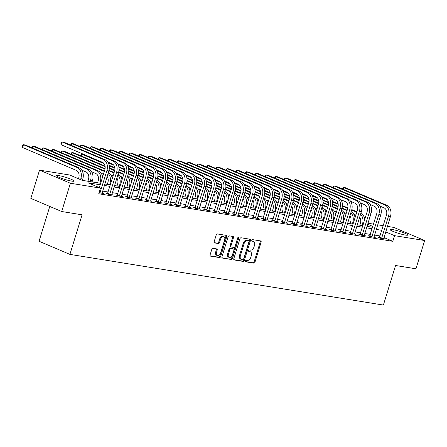 <?xml version="1.0" encoding="UTF-8"?>
<svg xmlns="http://www.w3.org/2000/svg" width="447" height="447" viewBox="0 0 447 447"><rect width="100%" height="100%" fill="white"/><g stroke="black" fill="none" stroke-linecap="round" stroke-linejoin="round"><path stroke-width="0.67" d="M245.47 260.964A0.821 0.531 113 0 0 245.682 261.802A0.821 0.531 113 0 0 245.761 261.83L253.868 263.138A1.168 0.76 113 0 0 254.969 262.149L261.115 242.173A1.168 0.76 113 0 0 260.808 240.978A1.168 0.76 113 0 0 260.696 240.944L252.589 239.631A0.821 0.531 113 0 0 251.817 240.324A0.821 0.531 113 0 0 252.03 241.162A0.821 0.531 113 0 0 252.114 241.184L253.164 241.358A3.744 2.431 113 0 1 253.533 241.464A3.744 2.431 113 0 1 254.511 245.302L253.997 246.967A3.744 2.431 113 0 1 250.465 250.124L249.415 249.951A0.821 0.531 113 0 0 248.644 250.644A0.821 0.531 113 0 0 248.856 251.482A0.821 0.531 113 0 0 248.94 251.505L249.985 251.678A3.744 2.431 113 0 1 250.359 251.784A3.744 2.431 113 0 1 251.337 255.623L250.823 257.288A3.744 2.431 113 0 1 247.292 260.445L246.241 260.271A0.821 0.531 113 0 0 245.47 260.964M58.753 175.587A9.292 1.117 -162.9 0 1 68.659 178.308A9.292 1.117 -162.9 0 1 74.135 181.085A9.292 1.117 -162.9 0 1 71.755 181.119A9.292 1.117 -162.9 0 1 61.842 178.403A9.292 1.117 -162.9 0 1 56.372 175.621A9.292 1.117 -162.9 0 1 58.753 175.587M392.427 229.54A9.292 1.117 -162.9 0 1 402.339 232.261A9.292 1.117 -162.9 0 1 407.815 235.038A9.292 1.117 -162.9 0 1 405.435 235.072A9.292 1.117 -162.9 0 1 395.522 232.351A9.292 1.117 -162.9 0 1 390.047 229.574A9.292 1.117 -162.9 0 1 392.427 229.54M212.917 248.303A1.168 0.76 113 0 0 211.817 249.292L210.09 254.896A1.168 0.76 113 0 0 210.397 256.092A1.168 0.76 113 0 0 210.515 256.125L219.511 257.584A1.168 0.76 113 0 0 220.617 256.595L226.763 236.619A1.168 0.76 113 0 0 226.456 235.424A1.168 0.76 113 0 0 226.338 235.39L217.343 233.932A1.168 0.76 113 0 0 216.236 234.921L214.152 241.687A1.168 0.76 113 0 0 214.459 242.889A1.168 0.76 113 0 0 214.577 242.922L218.427 243.542A1.168 0.76 113 0 0 219.533 242.559L220.561 239.201A3.129 2.034 113 0 1 223.83 236.653A3.129 2.034 113 0 1 224.645 239.86L220.6 253.013A3.129 2.034 113 0 1 217.331 255.561A3.129 2.034 113 0 1 216.516 252.354L217.192 250.158A1.168 0.76 113 0 0 216.884 248.962A1.168 0.76 113 0 0 216.773 248.929L212.917 248.303M387.42 226.378L393.801 227.411L424.65 240.531L415.956 268.792L395.561 265.496L383.386 305.066L69.911 254.382L82.08 214.811L61.692 211.515L70.386 183.248L39.537 170.128L69.637 175L82.147 180.32L100.636 183.309M424.65 240.531L394.545 235.664L385.716 231.909M100.189 184.773L87.981 182.801L100.491 188.12L98.748 193.769L392.807 241.313L394.545 235.664M100.491 188.12L70.386 183.248M233.809 258.729A1.168 0.76 113 0 0 234.111 259.93A1.168 0.76 113 0 0 234.228 259.964L243.229 261.417A1.168 0.76 113 0 0 244.33 260.433L250.476 240.458A1.168 0.76 113 0 0 250.169 239.257A1.168 0.76 113 0 0 250.057 239.223L241.056 237.77A1.168 0.76 113 0 0 239.955 238.754L233.809 258.729M231.367 259.5L222.371 258.048A1.168 0.76 113 0 1 222.254 258.014A1.168 0.76 113 0 1 221.952 256.813L228.093 236.837A1.168 0.76 113 0 1 229.199 235.848L233.049 236.474A1.168 0.76 113 0 1 233.166 236.508A1.168 0.76 113 0 1 233.474 237.709L230.982 245.805A1.168 0.76 113 0 0 231.283 247.007A1.168 0.76 113 0 0 231.401 247.04L233.954 247.454A1.168 0.76 113 0 0 235.061 246.465L237.653 238.033A0.821 0.531 113 0 1 238.508 237.368A0.821 0.531 113 0 1 238.72 238.206L232.474 258.511A1.168 0.76 113 0 1 231.367 259.5L221.991 257.763M392.807 241.313L383.979 237.558M380.073 235.96L374.552 235.066M370.362 234.39L364.841 233.496M360.651 232.82L355.13 231.926M350.94 231.25L345.419 230.356M341.229 229.68L335.708 228.786M331.518 228.11L325.997 227.216M321.806 226.54L316.28 225.646M312.095 224.97L306.569 224.076M302.384 223.399L296.858 222.505M292.673 221.829L287.147 220.935M282.962 220.259L277.436 219.365M273.251 218.689L267.725 217.795M263.54 217.119L258.014 216.225M253.829 215.549L248.303 214.655M244.118 213.979L238.592 213.085M234.407 212.409L228.881 211.515M224.696 210.839L219.17 209.945M214.985 209.269L209.459 208.375M205.274 207.699L199.748 206.805M195.562 206.128L190.036 205.234M185.851 204.558L180.325 203.664M176.14 202.988L170.614 202.094M166.429 201.418L160.903 200.524M156.718 199.848L151.192 198.954M147.007 198.278L141.481 197.384M137.296 196.708L131.77 195.814M127.579 195.138L122.059 194.244M117.868 193.568L112.348 192.674M108.157 191.998L102.637 191.104M379.481 237.569L378.218 237.363L380.302 238.251L384.962 239.005L383.705 238.469M369.77 235.999L368.507 235.792L370.591 236.681L375.251 237.435L373.994 236.899M360.058 234.429L358.79 234.222L360.88 235.111L365.54 235.865L364.283 235.329L364.271 235.658M350.347 232.859L349.079 232.652L351.169 233.541L355.829 234.295L354.572 233.759L354.56 234.088M340.636 231.289L339.368 231.082L341.452 231.971L346.118 232.725L344.861 232.189M330.925 229.719L329.657 229.512L331.741 230.401L336.407 231.155L335.149 230.618M321.214 228.149L319.946 227.942L322.03 228.83L326.696 229.579L325.438 229.048M311.503 226.579L310.235 226.372L312.319 227.26L316.984 228.009L315.727 227.478L315.716 227.808M301.792 225.009L300.524 224.802L302.608 225.69L307.273 226.439L306.016 225.908L306.005 226.238M292.081 223.439L290.813 223.232L292.897 224.12L297.562 224.869L296.3 224.338M282.37 221.868L281.102 221.662L283.186 222.55L287.851 223.299L286.588 222.768M272.659 220.298L271.39 220.092L273.475 220.98L278.14 221.729L276.877 221.198M262.948 218.728L261.679 218.522L263.764 219.41L268.429 220.159L267.166 219.628L267.161 219.958M253.237 217.158L251.968 216.951L254.052 217.84L258.712 218.589L257.455 218.058L257.45 218.387M243.526 215.588L242.257 215.381L244.341 216.27L249.001 217.018L247.744 216.488M233.815 214.018L232.546 213.811L234.63 214.694L239.29 215.448L238.033 214.918M224.103 212.448L222.835 212.241L224.919 213.124L229.579 213.878L228.322 213.348M214.392 210.872L213.124 210.671L215.208 211.554L219.868 212.308L218.611 211.777L218.605 212.107M204.681 209.302L203.413 209.101L205.497 209.984L210.157 210.738L208.9 210.207L208.894 210.537M194.97 207.732L193.702 207.531L195.786 208.414L200.446 209.168L199.189 208.637M185.259 206.162L183.991 205.961L186.075 206.844L190.735 207.598L189.478 207.067M175.548 204.592L174.28 204.391L176.364 205.274L181.024 206.028L179.767 205.497M165.837 203.022L164.569 202.821L166.653 203.703L171.313 204.458L170.056 203.927L170.044 204.257M156.126 201.452L154.858 201.251L156.942 202.133L161.602 202.888L160.344 202.357M146.415 199.882L145.146 199.68L147.231 200.563L151.891 201.318L150.633 200.787M136.704 198.312L135.435 198.11L137.52 198.993L142.18 199.748L140.922 199.217M126.993 196.741L125.724 196.54L127.808 197.423L132.468 198.177L131.211 197.641L131.2 197.976M117.282 195.171L116.013 194.97L118.097 195.853L122.757 196.607L121.5 196.071L121.489 196.406M107.571 193.601L106.302 193.4L108.386 194.283L113.046 195.037L111.789 194.501M102.078 192.931L103.335 193.467L99.055 192.774M49.768 206.447L39.062 241.263L69.911 254.382M61.692 211.515L30.837 198.395L39.537 170.128M367.993 223.237L373.519 224.131M377.704 224.807L383.23 225.701M372.815 226.422L367.685 224.238M104.827 183.985L110.348 184.879M114.538 185.555L120.059 186.449M124.249 187.125L129.77 188.019M133.96 188.695L139.481 189.589M143.671 190.266L149.192 191.16M153.382 191.836L158.903 192.73M163.094 193.406L168.62 194.3M172.805 194.976L178.331 195.87M182.516 196.546L188.042 197.44M192.227 198.116L197.753 199.01M201.938 199.686L207.464 200.58M211.649 201.256L217.175 202.15M221.36 202.826L226.886 203.72M231.071 204.396L236.597 205.29M240.782 205.966L246.308 206.86M250.493 207.537L256.019 208.431M260.204 209.107L265.73 210.001M269.915 210.677L275.441 211.571M279.626 212.247L285.152 213.141M289.338 213.817L294.864 214.711M299.049 215.387L304.575 216.281M308.76 216.957L314.286 217.851M318.471 218.527L323.997 219.421M328.182 220.097L333.708 220.991M337.893 221.667L343.419 222.561M347.61 223.237L353.13 224.131M357.321 224.807L362.841 225.701M367.032 226.378L372.552 227.272M381.811 230.306L376.29 229.412M372.1 228.735L366.579 227.841M362.388 227.165L356.868 226.271M352.677 225.595L347.157 224.701M342.966 224.025L337.446 223.131M333.255 222.455L327.735 221.561M323.544 220.885L318.024 219.991M313.833 219.315L308.313 218.421M304.122 217.745L298.602 216.851M294.411 216.175L288.891 215.281M284.7 214.605L279.179 213.711M274.989 213.035L269.468 212.141M265.278 211.465L259.757 210.571M255.567 209.894L250.046 209M245.856 208.324L240.335 207.43M236.145 206.754L230.618 205.86M226.433 205.184L220.907 204.29M216.722 203.614L211.196 202.72M207.011 202.044L201.485 201.15M197.3 200.474L191.774 199.58M187.589 198.904L182.063 198.01M177.878 197.334L172.352 196.44M168.167 195.764L162.641 194.87M158.456 194.194L152.93 193.3M148.745 192.623L143.219 191.729M139.034 191.053L133.508 190.159M129.323 189.483L123.797 188.589M119.612 187.913L114.086 187.019M109.901 186.343L104.374 185.449M250.359 251.784L249.527 251.426A3.744 2.431 113 0 0 249.152 251.32L249.985 251.678M248.638 251.236L249.152 251.32M253.533 241.464L252.7 241.106A3.744 2.431 113 0 0 252.326 241L253.164 241.358M251.812 240.916L252.326 241M245.464 261.556L253.03 262.786A1.168 0.76 113 0 0 254.136 261.797L260.283 241.821A1.168 0.76 113 0 0 260.243 240.872M233.848 259.679L242.391 261.065A1.168 0.76 113 0 0 243.498 260.076L249.644 240.1A1.168 0.76 113 0 0 249.605 239.151M242.866 259.729A0.821 0.531 113 0 0 243.637 259.036L249.035 241.503A0.821 0.531 113 0 0 248.823 240.665A0.821 0.531 113 0 0 248.739 240.642L247.632 240.464A3.744 2.431 113 0 0 244.101 243.621L240.413 255.606A3.744 2.431 113 0 0 241.391 259.444A3.744 2.431 113 0 0 241.76 259.551L242.866 259.729M248.057 240.352A0.821 0.531 113 0 0 247.984 240.307A0.821 0.531 113 0 0 247.906 240.285L248.739 240.642M241.391 259.444L240.553 259.087A3.744 2.431 113 0 1 239.581 255.248L243.269 243.263A3.744 2.431 113 0 1 246.8 240.106L247.906 240.285M230.568 246.688A1.168 0.76 113 0 1 230.451 246.655A1.168 0.76 113 0 1 230.144 245.453L232.636 237.351A1.168 0.76 113 0 0 232.596 236.402M230.535 259.148A1.168 0.76 113 0 0 231.641 258.159L237.888 237.849A0.821 0.531 113 0 0 237.938 237.547M228.395 254.214A3.129 2.034 113 0 0 229.21 257.422A3.129 2.034 113 0 0 232.474 254.874L233.898 250.242A1.168 0.76 113 0 0 233.591 249.04A1.168 0.76 113 0 0 233.479 249.007L230.92 248.593A1.168 0.76 113 0 0 229.819 249.582L228.395 254.214L227.557 253.857A3.129 2.034 113 0 0 228.372 257.07L229.21 257.422M232.865 248.744A1.168 0.76 113 0 0 232.758 248.688A1.168 0.76 113 0 0 232.641 248.655L233.479 249.007M227.557 253.857L228.987 249.225A1.168 0.76 113 0 1 230.088 248.241L232.641 248.655M217.331 255.561L216.499 255.203A3.129 2.034 113 0 1 215.683 251.996L216.359 249.806A1.168 0.76 113 0 0 216.32 248.856M223.83 236.653L222.992 236.295A3.129 2.034 113 0 0 219.728 238.849L220.561 239.201M214.197 242.643L217.594 243.19A1.168 0.76 113 0 0 218.695 242.201L219.728 238.849M210.129 255.846L218.678 257.226A1.168 0.76 113 0 0 219.779 256.243L225.925 236.267A1.168 0.76 113 0 0 225.886 235.318M359.807 225.21L360.383 223.349A5.956 4.476 -80.8 0 0 359.628 217.303M360.561 214.269A8.934 6.711 99.2 0 1 362.467 224.232L362.053 225.573M355.924 215.057L353.711 214.119M321.605 196.753L326.489 198.831M332.512 201.396L338.122 203.782M342.43 205.609L347.844 207.916M351.789 209.593L356.929 211.777M321.985 197.429L327.372 199.72M332.613 201.949L338.2 204.324M342.396 206.112L347.755 208.391M351.66 210.051L356.79 212.23M360.818 213.431A8.934 6.711 99.2 0 1 364.797 219.343M383.694 238.799L390.471 216.454L388.527 216.141L381.565 238.452M379.319 237.832L386.443 215.253A5.956 4.476 -80.8 0 0 384.012 207.827L379.771 206.022M342.553 189.047L342.894 187.947L343.654 187.466L384.884 205A8.934 6.711 99.2 0 1 388.527 216.141M343.095 189.277L343.654 187.466L345.598 187.779L386.828 205.313A8.934 6.711 99.2 0 1 390.471 216.454M379.676 237.251L381.76 238.139M350.096 223.64L350.671 221.779A5.956 4.476 -80.8 0 0 349.917 215.733M350.85 212.699A8.934 6.711 99.2 0 1 352.756 222.662L352.342 224.003M346.213 213.487L343.994 212.548M311.889 195.183L316.778 197.261M322.801 199.826L328.411 202.212M332.713 204.039L338.133 206.346M342.078 208.023L347.218 210.207M312.274 195.859L317.661 198.15M322.896 200.379L328.489 202.754M332.685 204.542L338.044 206.816M341.949 208.481L347.079 210.66M351.107 211.861A8.934 6.711 99.2 0 1 355.086 217.773M340.385 222.07L340.96 220.209A5.956 4.476 -80.8 0 0 340.206 214.163M341.139 211.129A8.934 6.711 99.2 0 1 343.045 221.092L342.631 222.433M336.502 211.917L334.283 210.978M302.178 193.612L307.067 195.691M313.09 198.256L318.7 200.642M323.002 202.469L328.422 204.776M332.367 206.453L337.507 208.637M302.563 194.289L307.949 196.579M313.185 198.809L318.772 201.184M322.974 202.972L328.333 205.246M332.238 206.911L337.368 209.09M341.396 210.291A8.934 6.711 99.2 0 1 345.375 216.203M330.674 220.5L331.249 218.639A5.956 4.476 -80.8 0 0 330.495 212.593M331.428 209.559A8.934 6.711 99.2 0 1 333.333 219.522L332.92 220.863M326.791 210.347L324.572 209.408M292.467 192.042L297.356 194.121M303.379 196.686L308.989 199.071M313.291 200.899L318.711 203.206M322.656 204.882L327.796 207.067M292.852 192.718L298.238 195.009M303.474 197.239L309.061 199.613M313.263 201.401L318.622 203.676M322.527 205.341L327.657 207.52M331.685 208.721A8.934 6.711 99.2 0 1 335.663 214.633M373.983 237.228L380.76 214.884L378.816 214.571L371.854 236.882M369.608 236.262L376.732 213.683A5.956 4.476 -80.8 0 0 374.301 206.257L370.06 204.452M332.842 187.477L333.183 186.377L333.943 185.896L375.173 203.43A8.934 6.711 99.2 0 1 378.816 214.571M333.384 187.706L333.943 185.896L335.887 186.209L377.117 203.743A8.934 6.711 99.2 0 1 380.76 214.884M369.965 235.681L372.049 236.569M367.406 202.173L365.462 201.86L324.231 184.326L326.176 184.639L367.406 202.173A8.934 6.711 99.2 0 1 371.049 213.314L364.283 235.312M365.462 201.86A8.934 6.711 99.2 0 1 369.105 213.001L362.143 235.312M359.896 234.692L367.021 212.113A5.956 4.476 -80.8 0 0 364.59 204.687L360.349 202.882M323.131 185.907L323.472 184.807L324.231 184.326L323.673 186.136M360.254 234.111L362.338 234.999M357.695 200.602L355.751 200.29L314.52 182.756L316.465 183.069L357.695 200.602A8.934 6.711 99.2 0 1 361.338 211.744L354.572 233.742M355.751 200.29A8.934 6.711 99.2 0 1 359.394 211.431L352.432 233.742M350.185 233.122L357.309 210.543A5.956 4.476 -80.8 0 0 354.879 203.117L350.638 201.312M313.42 184.337L313.76 183.236L314.52 182.756L313.962 184.566M350.543 232.541L352.627 233.429M320.963 218.929L321.538 217.069A5.956 4.476 -80.8 0 0 320.784 211.023M321.717 207.989A8.934 6.711 99.2 0 1 323.622 217.952L323.209 219.293M317.074 208.777L314.861 207.838M282.755 190.472L287.644 192.551M293.668 195.115L299.278 197.501M303.58 199.328L309 201.636M312.945 203.312L318.085 205.497M283.141 191.148L288.527 193.439M293.763 195.669L299.35 198.043M303.552 199.831L308.911 202.105M312.816 203.771L317.946 205.95M321.974 207.151A8.934 6.711 99.2 0 1 325.952 213.063M344.849 232.518L351.627 210.174L349.683 209.861L342.72 232.172M340.474 231.552L347.598 208.972A5.956 4.476 -80.8 0 0 345.168 201.547L340.927 199.742M303.709 182.767L304.049 181.666L304.809 181.186L346.039 198.719A8.934 6.711 99.2 0 1 349.683 209.861M304.251 182.996L304.809 181.186L306.754 181.499L347.984 199.032A8.934 6.711 99.2 0 1 351.627 210.174M340.832 230.97L342.916 231.859M311.252 217.359L311.827 215.499A5.956 4.476 -80.8 0 0 311.073 209.453M312.006 206.413A8.934 6.711 99.2 0 1 313.911 216.382L313.498 217.723M307.363 207.207L305.15 206.268M273.044 188.902L277.933 190.981M283.957 193.545L289.567 195.931M293.869 197.758L299.289 200.066M303.234 201.742L308.374 203.927M273.43 189.578L278.816 191.869M284.052 194.099L289.639 196.473M293.841 198.261L299.199 200.535M303.105 202.2L308.234 204.38M312.263 205.581A8.934 6.711 99.2 0 1 316.241 211.492M301.541 215.789L302.116 213.929A5.956 4.476 -80.8 0 0 301.362 207.883M302.295 204.843A8.934 6.711 99.2 0 1 304.2 214.811L303.787 216.152M297.652 205.637L295.439 204.698M263.333 187.332L268.222 189.411M274.246 191.975L279.856 194.361M284.158 196.188L289.578 198.496M293.523 200.172L298.663 202.357M263.719 188.008L269.105 190.299M274.341 192.528L279.928 194.903M284.13 196.691L289.488 198.965M293.394 200.63L298.523 202.809M302.552 204.011A8.934 6.711 99.2 0 1 306.53 209.922M291.83 214.219L292.405 212.359A5.956 4.476 -80.8 0 0 291.651 206.313M292.584 203.273A8.934 6.711 99.2 0 1 294.489 213.241L294.076 214.582M287.941 204.067L285.728 203.128M253.622 185.762L258.511 187.841M264.535 190.405L270.144 192.791M274.447 194.618L279.867 196.926M283.811 198.602L288.952 200.787M254.008 186.438L259.394 188.729M264.63 190.958L270.217 193.333M274.419 195.121L279.777 197.395M283.683 199.06L288.812 201.239M292.841 202.441A8.934 6.711 99.2 0 1 296.819 208.352M282.118 212.649L282.694 210.788A5.956 4.476 -80.8 0 0 281.94 204.743M282.873 201.703A8.934 6.711 99.2 0 1 284.778 211.671L284.365 213.012M278.23 202.497L276.017 201.558M243.911 184.192L248.8 186.27M254.824 188.835L260.433 191.221M264.736 193.048L270.156 195.356M274.1 197.032L279.241 199.217M244.297 184.868L249.683 187.159M254.919 189.388L260.506 191.763M264.708 193.551L270.066 195.825M273.972 197.49L279.101 199.669M283.13 200.871A8.934 6.711 99.2 0 1 287.108 206.782M272.407 211.079L272.983 209.218A5.956 4.476 -80.8 0 0 272.229 203.173M273.162 200.133A8.934 6.711 99.2 0 1 275.067 210.101L274.654 211.442M268.518 200.927L266.306 199.988M234.2 182.622L239.089 184.7M245.112 187.265L250.722 189.651M255.025 191.478L260.445 193.786M264.389 195.462L269.53 197.647M234.586 183.298L239.972 185.589M245.207 187.818L250.795 190.193M254.997 191.981L260.355 194.255M264.261 195.92L269.39 198.099M273.419 199.301A8.934 6.711 99.2 0 1 277.397 205.212M335.138 230.948L341.916 208.604L339.971 208.291L333.009 230.602M330.763 229.982L337.887 207.402A5.956 4.476 -80.8 0 0 335.457 199.977L331.216 198.172M293.997 181.197L294.338 180.096L295.098 179.616L336.328 197.149A8.934 6.711 99.2 0 1 339.971 208.291M294.539 181.426L295.098 179.616L297.043 179.929L338.273 197.462A8.934 6.711 99.2 0 1 341.916 208.604M331.121 229.4L333.205 230.289M325.427 229.378L332.205 207.034L330.26 206.721L323.298 229.032M321.052 228.411L328.176 205.832A5.956 4.476 -80.8 0 0 325.746 198.407L321.505 196.602M284.286 179.627L284.622 178.526L285.387 178.046L326.617 195.579A8.934 6.711 99.2 0 1 330.26 206.721M284.828 179.856L285.387 178.046L287.326 178.359L328.556 195.892A8.934 6.711 99.2 0 1 332.205 207.034M321.41 227.83L323.494 228.713M318.845 194.322L316.906 194.009L275.676 176.476L277.615 176.788L318.845 194.322A8.934 6.711 99.2 0 1 322.494 205.464L315.727 227.462M316.906 194.009A8.934 6.711 99.2 0 1 320.549 205.151L313.587 227.462M311.341 226.841L318.465 204.262A5.956 4.476 -80.8 0 0 316.035 196.836L311.794 195.032M274.575 178.057L274.911 176.956L275.676 176.476L275.117 178.286M311.699 226.26L313.783 227.143M309.134 192.752L307.195 192.439L265.965 174.906L267.904 175.218L309.134 192.752A8.934 6.711 99.2 0 1 312.783 203.893L306.016 225.891M307.195 192.439A8.934 6.711 99.2 0 1 310.838 203.581L303.876 225.891M301.63 225.271L308.754 202.692A5.956 4.476 -80.8 0 0 306.324 195.266L302.083 193.462M264.864 176.487L265.2 175.386L265.965 174.906L265.406 176.716M301.988 224.69L304.072 225.573M296.294 224.668L303.072 202.323L301.127 202.01L294.165 224.321M291.919 223.701L299.043 201.122A5.956 4.476 -80.8 0 0 296.612 193.696L292.372 191.892M255.153 174.917L255.488 173.816L256.254 173.335L297.484 190.869A8.934 6.711 99.2 0 1 301.127 202.01M255.695 175.146L256.254 173.335L258.193 173.648L299.423 191.182A8.934 6.711 99.2 0 1 303.072 202.323M292.277 223.12L294.361 224.003M262.696 209.509L263.272 207.648A5.956 4.476 -80.8 0 0 262.518 201.603M263.451 198.563A8.934 6.711 99.2 0 1 265.356 208.531L264.942 209.872M258.807 199.356L256.595 198.418M224.489 181.052L229.378 183.13M235.401 185.695L241.011 188.081M245.314 189.908L250.733 192.216M254.678 193.892L259.819 196.077M224.875 181.728L230.261 184.019M235.496 186.248L241.084 188.623M245.286 190.411L250.644 192.685M254.55 194.35L259.679 196.529M263.708 197.73A8.934 6.711 99.2 0 1 267.686 203.642M286.583 223.098L293.361 200.753L291.416 200.44L284.454 222.751M282.208 222.131L289.332 199.552A5.956 4.476 -80.8 0 0 286.901 192.126L282.66 190.321M245.442 173.347L245.777 172.246L246.543 171.765L287.773 189.299A8.934 6.711 99.2 0 1 291.416 200.44M245.984 173.576L246.543 171.765L248.482 172.078L289.712 189.612A8.934 6.711 99.2 0 1 293.361 200.753M282.565 221.55L284.65 222.433M252.985 207.939L253.561 206.078A5.956 4.476 -80.8 0 0 252.801 200.032M253.74 196.993A8.934 6.711 99.2 0 1 255.645 206.961L255.231 208.302M249.096 197.786L246.884 196.848M214.778 179.482L219.667 181.56M225.69 184.125L231.3 186.511M235.603 188.338L241.022 190.645M244.967 192.322L250.108 194.506M215.163 180.158L220.55 182.449M225.785 184.678L231.373 187.053M235.575 188.841L240.933 191.115M244.839 192.78L249.968 194.959M253.997 196.16A8.934 6.711 99.2 0 1 257.975 202.072M276.872 221.528L283.649 199.183L281.705 198.87L274.743 221.181M272.497 220.561L279.621 197.982A5.956 4.476 -80.8 0 0 277.19 190.556L272.944 188.751M235.731 171.777L236.066 170.676L236.832 170.195L278.062 187.729A8.934 6.711 99.2 0 1 281.705 198.87M236.273 172.006L236.832 170.195L238.771 170.508L280.001 188.042A8.934 6.711 99.2 0 1 283.649 199.183M272.854 219.98L274.939 220.863M243.274 206.369L243.85 204.508A5.956 4.476 -80.8 0 0 243.09 198.462M244.028 195.423A8.934 6.711 99.2 0 1 245.934 205.391L245.52 206.732M239.385 196.216L237.173 195.278M205.067 177.912L209.956 179.99M215.979 182.555L221.589 184.935M225.891 186.768L231.311 189.075M235.256 190.752L240.397 192.936M205.452 178.588L210.839 180.879M216.074 183.108L221.662 185.483M225.864 187.271L231.222 189.545M235.128 191.21L240.257 193.389M244.285 194.59A8.934 6.711 99.2 0 1 248.264 200.502M270.29 186.472L268.351 186.159L227.121 168.625L229.06 168.938L270.29 186.472A8.934 6.711 99.2 0 1 273.938 197.613L267.166 219.611M268.351 186.159A8.934 6.711 99.2 0 1 271.994 197.3L265.032 219.611M262.786 218.991L269.91 196.412A5.956 4.476 -80.8 0 0 267.479 188.986L263.233 187.181M226.02 170.206L226.355 169.106L227.121 168.625L226.562 170.436M263.143 218.41L265.227 219.293M233.563 204.799L234.139 202.938A5.956 4.476 -80.8 0 0 233.379 196.892M234.317 193.853A8.934 6.711 99.2 0 1 236.223 203.821L235.809 205.162M229.674 194.646L227.462 193.707M195.356 176.341L200.245 178.42M206.268 180.985L211.872 183.365M216.18 185.198L221.6 187.505M225.545 189.182L230.686 191.366M195.741 177.018L201.128 179.308M206.363 181.538L211.951 183.913M216.152 185.695L221.511 187.975M225.417 189.64L230.546 191.819M234.574 193.02A8.934 6.711 99.2 0 1 238.553 198.932M260.579 184.902L258.64 184.589L217.41 167.055L219.348 167.368L260.579 184.902A8.934 6.711 99.2 0 1 264.227 196.043L257.455 218.041M258.64 184.589A8.934 6.711 99.2 0 1 262.283 195.73L255.321 218.041M253.075 217.421L260.199 194.842A5.956 4.476 -80.8 0 0 257.768 187.416L253.522 185.611M216.309 168.636L216.644 167.536L217.41 167.055L216.851 168.865M253.432 216.84L255.516 217.723M223.852 203.229L224.428 201.368A5.956 4.476 -80.8 0 0 223.668 195.322M224.606 192.283A8.934 6.711 99.2 0 1 226.512 202.251L226.098 203.592M219.963 193.076L217.75 192.137M185.645 174.771L190.534 176.85M196.557 179.415L202.161 181.795M206.469 183.628L211.889 185.935M215.834 187.611L220.974 189.796M186.03 175.447L191.417 177.738M196.652 179.968L202.24 182.342M206.441 184.125L211.8 186.405M215.705 188.07L220.835 190.249M224.858 191.45A8.934 6.711 99.2 0 1 228.842 197.362M247.739 216.817L254.516 194.473L252.572 194.16L245.61 216.471M243.364 215.851L250.488 193.272A5.956 4.476 -80.8 0 0 248.057 185.846L243.811 184.041M206.598 167.066L206.933 165.966L207.699 165.485L248.929 183.019A8.934 6.711 99.2 0 1 252.572 194.16M207.14 167.295L207.699 165.485L209.637 165.798L250.868 183.331A8.934 6.711 99.2 0 1 254.516 194.473M243.721 215.27L245.805 216.152M214.141 201.658L214.716 199.798A5.956 4.476 -80.8 0 0 213.957 193.752M214.895 190.713A8.934 6.711 99.2 0 1 216.801 200.681L216.387 202.022M210.252 191.506L208.039 190.567M175.934 173.201L180.823 175.28M186.846 177.845L192.45 180.225M196.758 182.058L202.178 184.365M206.117 186.041L211.263 188.226M176.319 173.877L181.705 176.168M186.941 178.398L192.528 180.772M196.73 182.555L202.089 184.834M205.994 186.5L211.124 188.679M215.147 189.88A8.934 6.711 99.2 0 1 219.131 195.792M238.027 215.247L244.805 192.903L242.861 192.59L235.899 214.901M233.652 214.281L240.777 191.702A5.956 4.476 -80.8 0 0 238.346 184.276L234.099 182.471M196.887 165.496L197.222 164.395L197.987 163.915L239.218 181.448A8.934 6.711 99.2 0 1 242.861 192.59M197.429 165.725L197.987 163.915L199.926 164.228L241.156 181.761A8.934 6.711 99.2 0 1 244.805 192.903M234.01 213.7L236.094 214.582M204.43 200.088L205.005 198.228A5.956 4.476 -80.8 0 0 204.245 192.182M205.179 189.142A8.934 6.711 99.2 0 1 207.09 199.111L206.676 200.452M200.541 189.936L198.328 188.992M166.223 171.631L171.112 173.71M177.135 176.274L182.739 178.655M187.047 180.487L192.467 182.795M196.406 184.471L201.552 186.656M166.608 172.307L171.994 174.598M177.23 176.828L182.817 179.202M187.019 180.985L192.378 183.264M196.283 184.929L201.413 187.109M205.436 188.31A8.934 6.711 99.2 0 1 209.419 194.221M194.719 198.518L195.294 196.658A5.956 4.476 -80.8 0 0 194.534 190.612M195.468 187.572A8.934 6.711 99.2 0 1 197.378 197.54L196.965 198.881M190.83 188.366L188.617 187.422M156.511 170.061L161.401 172.14M167.424 174.704L173.028 177.085M177.336 178.917L182.756 181.225M186.695 182.901L191.841 185.086M156.897 170.737L162.283 173.028M167.519 175.258L173.106 177.632M177.303 179.415L182.661 181.694M186.572 183.359L191.702 185.539M195.725 186.74A8.934 6.711 99.2 0 1 199.708 192.651M185.008 196.948L185.583 195.088A5.956 4.476 -80.8 0 0 184.823 189.042M185.756 186.002A8.934 6.711 99.2 0 1 187.667 195.97L187.254 197.311M181.119 186.796L178.906 185.851M146.8 168.491L151.689 170.57M157.713 173.134L163.317 175.515M167.625 177.347L173.045 179.655M176.984 181.331L182.13 183.516M147.186 169.167L152.572 171.458M157.808 173.687L163.395 176.062M167.591 177.845L172.95 180.124M176.861 181.789L181.99 183.968M186.013 185.17A8.934 6.711 99.2 0 1 189.997 191.081M175.297 195.378L175.867 193.517A5.956 4.476 -80.8 0 0 175.112 187.472M176.045 184.432A8.934 6.711 99.2 0 1 177.956 194.4L177.543 195.741M171.408 185.226L169.195 184.281M137.089 166.921L141.978 169M148.002 171.564L153.606 173.944M157.914 175.777L163.334 178.085M167.273 179.761L172.419 181.946M137.475 167.597L142.861 169.888M148.097 172.117L153.684 174.492M157.88 176.274L163.239 178.554M167.15 180.219L172.279 182.398M176.302 183.6A8.934 6.711 99.2 0 1 180.286 189.511M165.586 193.808L166.155 191.942A5.956 4.476 -80.8 0 0 165.401 185.902M166.334 182.862A8.934 6.711 99.2 0 1 168.245 192.83L167.832 194.171M161.697 183.656L159.484 182.711M127.378 165.351L132.262 167.429M138.291 169.994L143.895 172.374M148.203 174.207L153.623 176.515M157.562 178.191L162.708 180.376M127.764 166.027L133.15 168.318M138.386 170.547L143.973 172.922M148.169 174.704L153.528 176.984M157.439 178.649L162.568 180.828M166.591 182.03A8.934 6.711 99.2 0 1 170.575 187.941M155.874 192.238L156.444 190.372A5.956 4.476 -80.8 0 0 155.69 184.332M156.623 181.292A8.934 6.711 99.2 0 1 158.529 191.26L158.121 192.601M151.986 182.085L149.773 181.141M117.667 163.781L122.551 165.859M128.58 168.424L134.184 170.804M138.492 172.637L143.912 174.945M147.851 176.621L152.997 178.806M118.053 164.457L123.439 166.748M128.675 168.977L134.262 171.352M138.458 173.134L143.817 175.414M147.728 177.079L152.857 179.258M156.88 180.459A8.934 6.711 99.2 0 1 160.864 186.371M146.163 190.668L146.733 188.802A5.956 4.476 -80.8 0 0 145.979 182.762M146.912 179.722A8.934 6.711 99.2 0 1 148.817 189.69L148.41 191.031M142.275 180.515L140.062 179.571M107.956 162.211L112.84 164.289M118.868 166.854L124.473 169.234M128.781 171.067L134.201 173.375M138.14 175.051L143.286 177.235M108.342 162.887L113.722 165.178M118.963 167.407L124.551 169.782M128.747 171.564L134.106 173.844M138.017 175.509L143.146 177.688M147.169 178.889A8.934 6.711 99.2 0 1 151.153 184.801M136.452 189.098L137.022 187.232A5.956 4.476 -80.8 0 0 136.268 181.191M137.201 178.152A8.934 6.711 99.2 0 1 139.106 188.12L138.699 189.461M132.563 178.945L130.351 178.001M80.628 155.707L80.963 154.612L81.728 154.131L104.011 163.608M81.17 155.942L81.728 154.131L83.667 154.444L103.128 162.719M109.157 165.284L114.762 167.664M119.07 169.497L124.489 171.804M128.429 173.481L133.575 175.665M109.252 165.837L114.84 168.212M119.036 169.994L124.395 172.274M128.306 173.939L133.435 176.118M137.458 177.319A8.934 6.711 99.2 0 1 141.442 183.231M126.741 187.528L127.311 185.661A5.956 4.476 -80.8 0 0 126.557 179.621M127.49 176.582A8.934 6.711 99.2 0 1 129.395 186.55L128.987 187.891M122.852 177.375L120.64 176.431M70.917 154.137L71.252 153.042L72.017 152.561L105.129 166.642M71.459 154.371L72.017 152.561L73.956 152.874L105.051 166.094M109.359 167.927L114.778 170.234M118.718 171.911L123.858 174.095M109.325 168.424L114.683 170.704M118.595 172.369L123.724 174.548M127.747 175.749A8.934 6.711 99.2 0 1 131.725 181.661M117.03 185.958L117.6 184.091A5.956 4.476 -80.8 0 0 116.846 178.046M117.779 175.012A8.934 6.711 99.2 0 1 119.684 184.98L119.276 186.321M113.141 175.805L110.929 174.861M61.205 152.567L61.541 151.472L62.306 150.991L104.972 169.134M61.747 152.801L62.306 150.991L64.245 151.304L105.067 168.664M109.007 170.341L114.147 172.525M108.884 170.799L114.013 172.978M118.036 174.179A8.934 6.711 99.2 0 1 122.014 180.091M107.319 184.387L107.889 182.521A5.956 4.476 -80.8 0 0 107.135 176.476M108.068 173.442A8.934 6.711 99.2 0 1 109.973 183.41L109.565 184.751M103.43 174.235L101.218 173.291M51.494 150.997L51.83 149.901L52.595 149.421L104.302 171.408M52.036 151.231L52.595 149.421L54.534 149.734L104.436 170.955M108.325 172.609A8.934 6.711 99.2 0 1 112.303 178.521M97.608 182.817L98.178 180.951A5.956 4.476 -80.8 0 0 95.747 173.525L91.506 171.721M102.592 176.951A8.934 6.711 99.2 0 0 98.564 171.017L44.823 148.164L42.884 147.851L96.619 170.704A8.934 6.711 99.2 0 1 100.262 181.84L99.854 183.181M41.783 149.427L42.119 148.331L42.884 147.851L42.325 149.661M87.897 181.247L88.467 179.381A5.956 4.476 -80.8 0 0 86.036 171.955L81.795 170.151M92.082 181.923L92.495 180.582A8.934 6.711 99.2 0 0 88.852 169.447L35.112 146.594L33.173 146.281L86.908 169.134A8.934 6.711 99.2 0 1 90.551 180.27L90.143 181.611M32.072 147.856L32.407 146.761L33.173 146.281L32.614 148.091M78.465 178.755L78.756 177.811A5.956 4.476 -80.8 0 0 76.325 170.385L22.59 147.532L22.35 146.32L22.696 145.191L23.462 144.711L77.197 167.564A8.934 6.711 99.2 0 1 80.84 178.699L80.555 179.638M22.59 147.532L23.462 144.711L25.401 145.024L79.141 167.876A8.934 6.711 99.2 0 1 82.784 179.012L82.371 180.353M228.316 213.677L235.088 191.333L233.15 191.02L226.188 213.331M223.941 212.711L231.065 190.131A5.956 4.476 -80.8 0 0 228.635 182.706L224.388 180.901M187.176 163.926L187.511 162.825L188.276 162.345L229.507 179.878A8.934 6.711 99.2 0 1 233.15 191.02M187.718 164.155L188.276 162.345L190.215 162.658L231.445 180.191A8.934 6.711 99.2 0 1 235.088 191.333M224.299 212.129L226.383 213.012M221.734 178.621L219.795 178.308L178.565 160.775L180.504 161.088L221.734 178.621A8.934 6.711 99.2 0 1 225.377 189.763L218.611 211.761M219.795 178.308A8.934 6.711 99.2 0 1 223.439 189.45L216.477 211.761M214.23 211.14L221.354 188.561A5.956 4.476 -80.8 0 0 218.924 181.136L214.677 179.331M177.465 162.356L177.8 161.255L178.565 160.775L178.007 162.585M214.588 210.559L216.672 211.442M212.023 177.051L210.084 176.738L168.854 159.205L170.793 159.518L212.023 177.051A8.934 6.711 99.2 0 1 215.666 188.193L208.9 210.191M210.084 176.738A8.934 6.711 99.2 0 1 213.727 187.88L206.765 210.191M204.519 209.57L211.643 186.991A5.956 4.476 -80.8 0 0 209.213 179.565L204.966 177.761M167.754 160.786L168.089 159.685L168.854 159.205L168.295 161.015M204.877 208.989L206.961 209.872M199.183 208.967L205.955 186.623L204.016 186.31L197.054 208.62M194.808 208L201.932 185.421A5.956 4.476 -80.8 0 0 199.502 177.995L195.255 176.191M158.042 159.216L158.378 158.115L159.143 157.635L200.373 175.168A8.934 6.711 99.2 0 1 204.016 186.31M158.584 159.445L159.143 157.635L161.082 157.947L202.312 175.481A8.934 6.711 99.2 0 1 205.955 186.623M195.166 207.419L197.25 208.302M189.467 207.397L196.244 185.052L194.305 184.74L187.343 207.05M185.097 206.43L192.221 183.851A5.956 4.476 -80.8 0 0 189.791 176.425L185.544 174.621M148.331 157.646L148.667 156.545L149.427 156.064L190.657 173.598A8.934 6.711 99.2 0 1 194.305 184.74M148.873 157.875L149.427 156.064L151.371 156.377L192.601 173.911A8.934 6.711 99.2 0 1 196.244 185.052M185.455 205.849L187.539 206.732M179.755 205.827L186.533 183.482L184.594 183.169L177.632 205.48M175.386 204.86L182.51 182.281A5.956 4.476 -80.8 0 0 180.08 174.855L175.833 173.05M138.62 156.076L138.956 154.975L139.715 154.494L180.946 172.028A8.934 6.711 99.2 0 1 184.594 183.169M139.162 156.305L139.715 154.494L141.66 154.807L182.89 172.341A8.934 6.711 99.2 0 1 186.533 183.482M175.744 204.279L177.828 205.162M173.179 170.771L171.235 170.458L130.004 152.924L131.949 153.237L173.179 170.771A8.934 6.711 99.2 0 1 176.822 181.912L170.056 203.905M171.235 170.458A8.934 6.711 99.2 0 1 174.883 181.594L167.921 203.91M165.675 203.29L172.799 180.711A5.956 4.476 -80.8 0 0 170.368 173.285L166.122 171.48M128.909 154.506L129.244 153.405L130.004 152.924L129.451 154.735M166.033 202.709L168.117 203.592M160.333 202.687L167.111 180.342L165.172 180.024L158.21 202.34M155.964 201.72L163.088 179.141A5.956 4.476 -80.8 0 0 160.657 171.715L156.411 169.91M119.198 152.935L119.533 151.835L120.293 151.354L161.523 168.888A8.934 6.711 99.2 0 1 165.172 180.024M119.74 153.165L120.293 151.354L122.238 151.667L163.468 169.201A8.934 6.711 99.2 0 1 167.111 180.342M156.321 201.139L158.406 202.022M150.622 201.116L157.4 178.772L155.461 178.454L148.499 200.77M146.253 200.15L153.377 177.571A5.956 4.476 -80.8 0 0 150.946 170.145L146.7 168.34M109.481 151.365L109.822 150.265L110.582 149.784L151.812 167.318A8.934 6.711 99.2 0 1 155.461 178.454M110.029 151.594L110.582 149.784L112.527 150.097L153.757 167.631A8.934 6.711 99.2 0 1 157.4 178.772M146.605 199.569L148.695 200.452M140.911 199.546L147.689 177.202L145.75 176.883L138.788 199.2M136.542 198.58L143.666 176.001A5.956 4.476 -80.8 0 0 141.235 168.575L136.989 166.77M99.77 149.795L100.111 148.695L100.871 148.214L142.101 165.748A8.934 6.711 99.2 0 1 145.75 176.883M100.318 150.024L100.871 148.214L102.816 148.527L144.046 166.06A8.934 6.711 99.2 0 1 147.689 177.202M136.894 197.999L138.983 198.881M134.335 164.49L132.39 164.178L91.16 146.644L93.105 146.957L134.335 164.49A8.934 6.711 99.2 0 1 137.978 175.632L131.211 197.624M132.39 164.178A8.934 6.711 99.2 0 1 136.039 175.313L129.077 197.63M126.831 197.01L133.955 174.431A5.956 4.476 -80.8 0 0 131.524 167.005L127.278 165.2M90.059 148.225L90.4 147.124L91.16 146.644L90.607 148.454M127.183 196.429L129.267 197.311M124.624 162.92L122.679 162.607L81.449 145.074L83.393 145.387L124.624 162.92A8.934 6.711 99.2 0 1 128.267 174.062L121.5 196.054M122.679 162.607A8.934 6.711 99.2 0 1 126.328 173.743L119.366 196.06M117.12 195.44L124.244 172.86A5.956 4.476 -80.8 0 0 121.813 165.435L117.567 163.63M80.348 146.655L80.689 145.554L81.449 145.074L80.896 146.884M117.472 194.858L119.556 195.741M111.778 194.836L118.556 172.492L116.617 172.173L109.655 194.49M107.409 193.869L114.527 171.29A5.956 4.476 -80.8 0 0 112.102 163.865L107.856 162.06M70.637 145.085L70.978 143.984L71.738 143.504L112.968 161.037A8.934 6.711 99.2 0 1 116.617 172.173M71.185 145.314L71.738 143.504L73.682 143.817L114.913 161.35A8.934 6.711 99.2 0 1 118.556 172.492M107.761 193.288L109.845 194.171M102.067 193.266L108.844 170.922L106.906 170.603L99.944 192.92M99.312 187.617L104.816 169.72A5.956 4.476 -80.8 0 0 102.391 162.295L61.161 144.761L60.921 143.543L61.267 142.414L62.027 141.934L103.257 159.467A8.934 6.711 99.2 0 1 106.906 170.603M61.161 144.761L62.027 141.934L63.971 142.247L105.201 159.78A8.934 6.711 99.2 0 1 108.844 170.922M99.228 192.216L100.134 192.601M260.283 241.821L261.115 242.173M254.136 261.797L254.969 262.149M253.03 262.786L253.868 263.138M249.644 240.1L250.476 240.458M243.498 260.076L244.33 260.433M242.391 261.065L243.229 261.417M246.8 240.106L247.632 240.464M243.269 243.263L244.101 243.621M239.581 255.248L240.413 255.606M232.636 237.351L233.474 237.709M230.144 245.453L230.982 245.805M237.888 237.849L238.72 238.206M231.641 258.159L232.474 258.511M230.088 248.241L230.92 248.593M228.987 249.225L229.819 249.582M216.359 249.806L217.192 250.158M215.683 251.996L216.516 252.354M218.695 242.201L219.533 242.559M217.594 243.19L218.427 243.542M225.925 236.267L226.763 236.619M219.779 256.243L220.617 256.595M218.678 257.226L219.511 257.584M363.255 224.36L362.467 224.232M386.828 205.313L384.884 205M353.543 222.79L352.756 222.662M343.832 221.22L343.045 221.092M334.121 219.65L333.333 219.522M377.117 203.743L375.173 203.43M371.049 213.314L369.105 213.001M361.338 211.744L359.394 211.431M324.41 218.08L323.622 217.952M347.984 199.032L346.039 198.719M314.699 216.51L313.911 216.382M304.988 214.94L304.2 214.811M295.277 213.37L294.489 213.241M285.566 211.8L284.778 211.671M275.855 210.23L275.067 210.101M338.273 197.462L336.328 197.149M328.556 195.892L326.617 195.579M322.494 205.464L320.549 205.151M312.783 203.893L310.838 203.581M299.423 191.182L297.484 190.869M266.144 208.66L265.356 208.531M289.712 189.612L287.773 189.299M256.433 207.09L255.645 206.961M280.001 188.042L278.062 187.729M246.722 205.519L245.934 205.391M273.938 197.613L271.994 197.3M237.005 203.949L236.223 203.821M264.227 196.043L262.283 195.73M227.294 202.379L226.512 202.251M250.868 183.331L248.929 183.019M217.583 200.809L216.801 200.681M241.156 181.761L239.218 181.448M207.872 199.239L207.09 199.111M198.161 197.669L197.378 197.54M188.45 196.099L187.667 195.97M178.739 194.529L177.956 194.4M169.027 192.959L168.245 192.83M159.316 191.389L158.529 191.26M149.605 189.819L148.817 189.69M139.894 188.248L139.106 188.12M130.183 186.678L129.395 186.55M120.472 185.108L119.684 184.98M110.761 183.538L109.973 183.41M101.05 181.968L100.262 181.84M98.564 171.017L96.619 170.704M92.495 180.582L90.551 180.27M88.852 169.447L86.908 169.134M82.784 179.012L80.84 178.699M79.141 167.876L77.197 167.564M231.445 180.191L229.507 179.878M225.377 189.763L223.439 189.45M215.666 188.193L213.727 187.88M202.312 175.481L200.373 175.168M192.601 173.911L190.657 173.598M182.89 172.341L180.946 172.028M176.822 181.912L174.883 181.594M163.468 169.201L161.523 168.888M153.757 167.631L151.812 167.318M144.046 166.06L142.101 165.748M137.978 175.632L136.039 175.313M128.267 174.062L126.328 173.743M114.913 161.35L112.968 161.037M105.201 159.78L103.257 159.467M247.984 240.307L248.823 240.665M230.451 246.655L231.283 247.007M232.758 248.688L233.591 249.04"/></g></svg>
